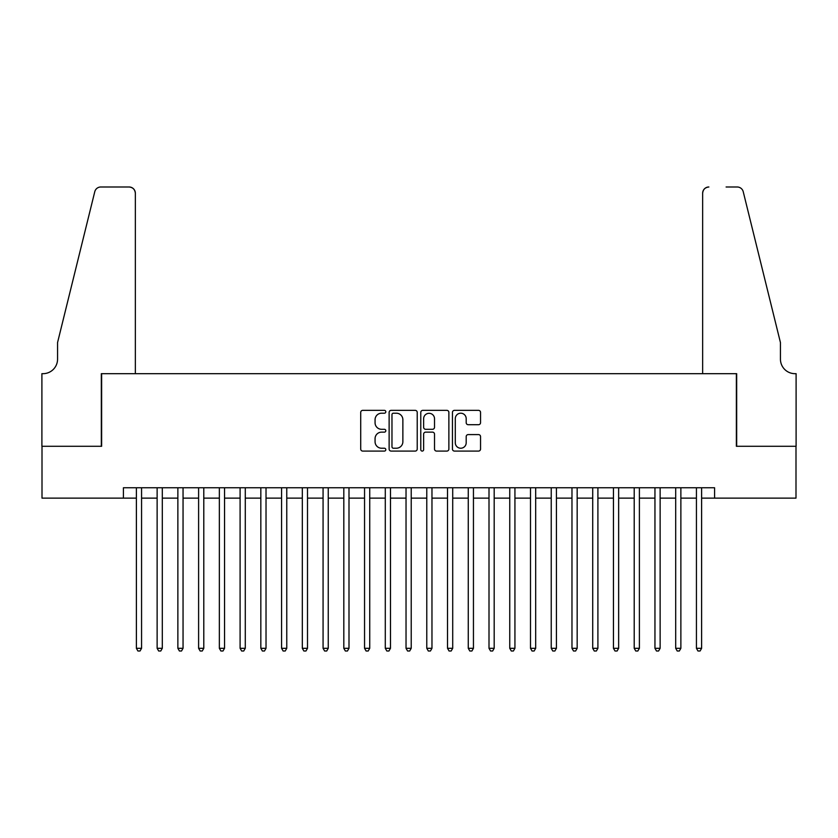 <?xml version="1.0" encoding="UTF-8"?>
<svg xmlns="http://www.w3.org/2000/svg" width="838" height="838" viewBox="0 0 838 838"><rect width="100%" height="100%" fill="white"/><g stroke="black" fill="none" stroke-linecap="round" stroke-linejoin="round"><path stroke-width="1.26" d="M385.815 411.783A1.425 1.425 0 0 0 384.391 410.358L362.76 410.358A2.032 2.032 0 0 0 360.717 412.39L360.717 449.042A2.032 2.032 0 0 0 362.76 451.085L384.391 451.085A1.425 1.425 0 0 0 385.815 449.65A1.425 1.425 0 0 0 384.391 448.225L381.583 448.225A6.515 6.515 0 0 1 375.068 441.71L375.068 438.662A6.515 6.515 0 0 1 381.583 432.146L384.391 432.146A1.425 1.425 0 0 0 385.815 430.722A1.425 1.425 0 0 0 384.391 429.297L381.583 429.297A6.515 6.515 0 0 1 375.068 422.781L375.068 419.723A6.515 6.515 0 0 1 381.583 413.207L384.391 413.207A1.425 1.425 0 0 0 385.815 411.783M478.498 424.709A2.032 2.032 0 0 0 480.541 422.677L480.541 412.39A2.032 2.032 0 0 0 478.498 410.358L454.479 410.358A2.032 2.032 0 0 0 452.447 412.39L452.447 449.042A2.032 2.032 0 0 0 454.479 451.085L478.498 451.085A2.032 2.032 0 0 0 480.541 449.042L480.541 436.619A2.032 2.032 0 0 0 478.498 434.587L468.222 434.587A2.032 2.032 0 0 0 466.19 436.619L466.19 442.778A5.447 5.447 0 0 1 460.743 448.225A5.447 5.447 0 0 1 455.296 442.778L455.296 418.654A5.447 5.447 0 0 1 460.743 413.207A5.447 5.447 0 0 1 466.19 418.654L466.19 422.677A2.032 2.032 0 0 0 468.222 424.709L478.498 424.709M123.416 498.128L42.005 498.128L42.005 446.277L101.639 446.277L101.639 373.675L736.361 373.675L736.361 446.277L795.995 446.277L795.995 498.128L714.584 498.128L714.584 487.758L123.416 487.758L123.416 498.128L136.385 498.128M417.219 412.39A2.032 2.032 0 0 0 415.187 410.358L391.157 410.358A2.032 2.032 0 0 0 389.125 412.39L389.125 449.042A2.032 2.032 0 0 0 391.157 451.085L415.187 451.085A2.032 2.032 0 0 0 417.219 449.042L417.219 412.39M422.813 410.358L446.843 410.358A2.032 2.032 0 0 1 448.875 412.39L448.875 449.042A2.032 2.032 0 0 1 446.843 451.085L436.556 451.085A2.032 2.032 0 0 1 434.524 449.042L434.524 434.178A2.032 2.032 0 0 0 432.492 432.146L425.673 432.146A2.032 2.032 0 0 0 423.63 434.178L423.63 449.65A1.425 1.425 0 0 1 422.205 451.085A1.425 1.425 0 0 1 420.781 449.65L420.781 412.39A2.032 2.032 0 0 1 422.813 410.358M141.57 498.128L157.125 498.128M162.31 498.128L177.866 498.128M183.051 498.128L198.606 498.128M203.791 498.128L219.357 498.128M224.542 498.128L240.097 498.128M245.283 498.128L260.838 498.128M266.023 498.128L281.578 498.128M286.764 498.128L302.319 498.128M307.504 498.128L323.07 498.128M328.255 498.128L343.81 498.128M348.996 498.128L364.551 498.128M369.736 498.128L385.291 498.128M390.477 498.128L406.032 498.128M411.217 498.128L426.783 498.128M431.968 498.128L447.523 498.128M452.709 498.128L468.264 498.128M473.449 498.128L489.004 498.128M494.19 498.128L509.745 498.128M514.93 498.128L530.496 498.128M535.681 498.128L551.236 498.128M556.422 498.128L571.977 498.128M577.162 498.128L592.717 498.128M597.903 498.128L613.458 498.128M618.643 498.128L634.209 498.128M639.394 498.128L654.949 498.128M660.135 498.128L675.69 498.128M680.875 498.128L696.43 498.128M701.615 498.128L714.584 498.128M393.399 413.207A1.425 1.425 0 0 0 391.975 414.632L391.975 446.801A1.425 1.425 0 0 0 393.399 448.225L396.353 448.225A6.515 6.515 0 0 0 402.869 441.71L402.869 419.723A6.515 6.515 0 0 0 396.353 413.207L393.399 413.207M434.524 418.759A5.447 5.447 0 0 0 429.077 413.312A5.447 5.447 0 0 0 423.63 418.759L423.63 427.254A2.032 2.032 0 0 0 425.673 429.297L432.492 429.297A2.032 2.032 0 0 0 434.524 427.254L434.524 418.759M141.57 487.758L141.57 648.308L136.385 648.308L136.385 487.758M141.57 648.308L140.009 651.011L137.935 651.011L136.385 648.308M135.347 373.675L135.347 193.222A6.222 6.222 0 0 0 129.125 186.989L100.811 186.989A6.222 6.222 0 0 0 94.767 191.724L57.56 342.564L57.56 359.156A14.518 14.518 0 0 1 43.042 373.675L41.9 373.675L41.9 446.277L101.325 446.277L101.325 373.675L135.347 373.675L135.347 193.222C134.949 189.461 132.875 187.387 129.125 186.989L111.904 186.989M94.767 191.724C96.349 188.32 96.349 188.32 94.767 191.724C96.349 188.32 96.349 188.32 94.767 191.724M57.56 359.156A14.518 14.518 0 0 1 43.042 373.675M702.653 373.675L702.653 193.222L702.653 373.675L736.675 373.675L736.675 446.277L796.1 446.277L796.1 373.675L794.958 373.675A14.518 14.518 0 0 1 780.44 359.156A14.518 14.518 0 0 0 794.958 373.675M769.033 296.317L743.233 191.724L780.44 342.564L780.44 359.156M726.096 186.989L737.189 186.989A6.222 6.222 0 0 1 743.233 191.724C741.651 188.32 741.651 188.32 743.233 191.724C741.651 188.32 741.651 188.32 743.233 191.724M708.875 186.989A6.222 6.222 0 0 0 702.653 193.222C703.051 189.461 705.125 187.387 708.875 186.989M162.31 487.758L162.31 648.308L157.125 648.308L157.125 487.758M162.31 648.308L160.76 651.011L158.686 651.011L157.125 648.308M183.051 487.758L183.051 648.308L177.866 648.308L177.866 487.758M183.051 648.308L181.5 651.011L179.426 651.011L177.866 648.308M203.791 487.758L203.791 648.308L198.606 648.308L198.606 487.758M203.791 648.308L202.241 651.011L200.167 651.011L198.606 648.308M224.542 487.758L224.542 648.308L219.357 648.308L219.357 487.758M224.542 648.308L222.981 651.011L220.907 651.011L219.357 648.308M245.283 487.758L245.283 648.308L240.097 648.308L240.097 487.758M245.283 648.308L243.722 651.011L241.648 651.011L240.097 648.308M266.023 487.758L266.023 648.308L260.838 648.308L260.838 487.758M266.023 648.308L264.473 651.011L262.399 651.011L260.838 648.308M286.764 487.758L286.764 648.308L281.578 648.308L281.578 487.758M286.764 648.308L285.213 651.011L283.139 651.011L281.578 648.308M307.504 487.758L307.504 648.308L302.319 648.308L302.319 487.758M307.504 648.308L305.954 651.011L303.88 651.011L302.319 648.308M328.255 487.758L328.255 648.308L323.07 648.308L323.07 487.758M328.255 648.308L326.694 651.011L324.62 651.011L323.07 648.308M348.996 487.758L348.996 648.308L343.81 648.308L343.81 487.758M348.996 648.308L347.435 651.011L345.361 651.011L343.81 648.308M369.736 487.758L369.736 648.308L364.551 648.308L364.551 487.758M369.736 648.308L368.186 651.011L366.101 651.011L364.551 648.308M390.477 487.758L390.477 648.308L385.291 648.308L385.291 487.758M390.477 648.308L388.926 651.011L386.852 651.011L385.291 648.308M411.217 487.758L411.217 648.308L406.032 648.308L406.032 487.758M411.217 648.308L409.667 651.011L407.593 651.011L406.032 648.308M431.968 487.758L431.968 648.308L426.783 648.308L426.783 487.758M431.968 648.308L430.407 651.011L428.333 651.011L426.783 648.308M452.709 487.758L452.709 648.308L447.523 648.308L447.523 487.758M452.709 648.308L451.148 651.011L449.074 651.011L447.523 648.308M473.449 487.758L473.449 648.308L468.264 648.308L468.264 487.758M473.449 648.308L471.899 651.011L469.814 651.011L468.264 648.308M494.19 487.758L494.19 648.308L489.004 648.308L489.004 487.758M494.19 648.308L492.639 651.011L490.565 651.011L489.004 648.308M514.93 487.758L514.93 648.308L509.745 648.308L509.745 487.758M514.93 648.308L513.38 651.011L511.306 651.011L509.745 648.308M535.681 487.758L535.681 648.308L530.496 648.308L530.496 487.758M535.681 648.308L534.12 651.011L532.046 651.011L530.496 648.308M556.422 487.758L556.422 648.308L551.236 648.308L551.236 487.758M556.422 648.308L554.861 651.011L552.787 651.011L551.236 648.308M577.162 487.758L577.162 648.308L571.977 648.308L571.977 487.758M577.162 648.308L575.601 651.011L573.527 651.011L571.977 648.308M597.903 487.758L597.903 648.308L592.717 648.308L592.717 487.758M597.903 648.308L596.352 651.011L594.278 651.011L592.717 648.308M618.643 487.758L618.643 648.308L613.458 648.308L613.458 487.758M618.643 648.308L617.093 651.011L615.019 651.011L613.458 648.308M639.394 487.758L639.394 648.308L634.209 648.308L634.209 487.758M639.394 648.308L637.833 651.011L635.759 651.011L634.209 648.308M660.135 487.758L660.135 648.308L654.949 648.308L654.949 487.758M660.135 648.308L658.574 651.011L656.5 651.011L654.949 648.308M680.875 487.758L680.875 648.308L675.69 648.308L675.69 487.758M680.875 648.308L679.314 651.011L677.24 651.011L675.69 648.308M701.615 487.758L701.615 648.308L696.43 648.308L696.43 487.758M701.615 648.308L700.065 651.011L697.991 651.011L696.43 648.308"/></g></svg>
